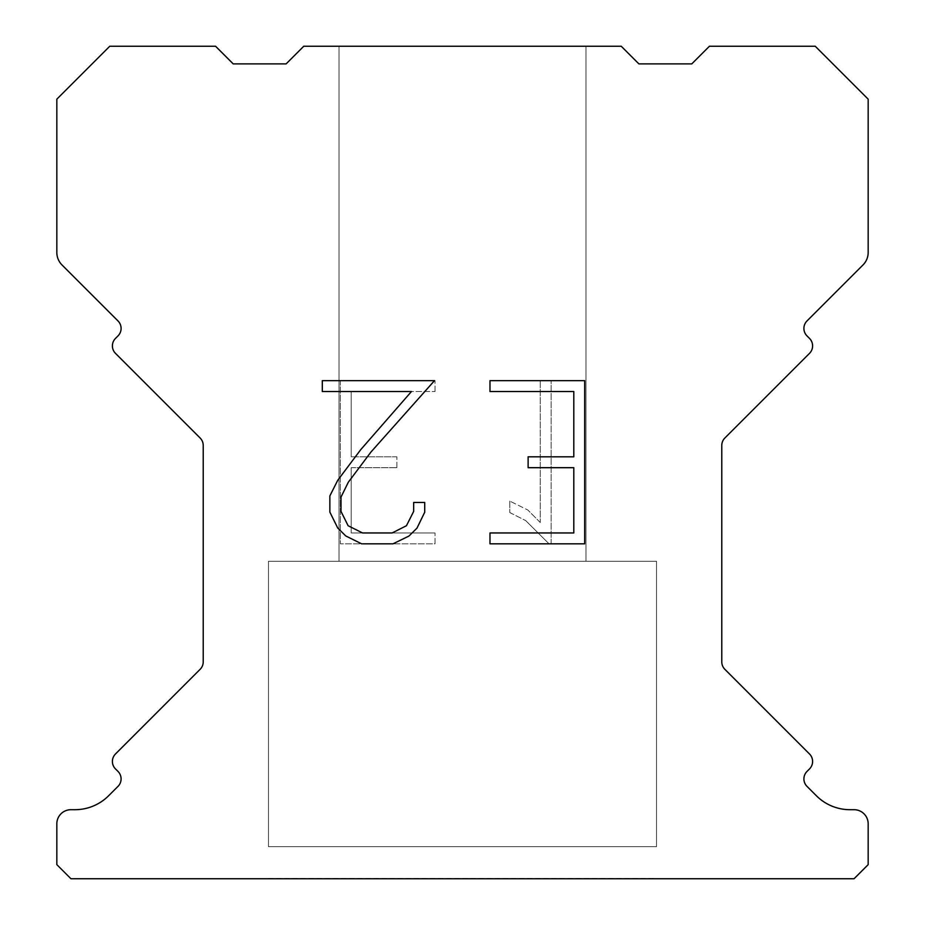 <?xml version="1.0" encoding="UTF-8"?>
<svg xmlns="http://www.w3.org/2000/svg" width="925" height="925" viewBox="0 0 925 925"><rect width="100%" height="100%" fill="white"/><g stroke="black" fill="none" stroke-linecap="round" stroke-linejoin="round"><path stroke-width="0.69" stroke-dasharray="4.62 3.47" d="M585.964 561.267L585.964 46.25L339.036 46.25L339.036 561.267L585.964 561.267L339.036 561.267L585.964 561.267L585.964 46.25L339.036 46.25L339.036 561.267L585.964 561.267L339.036 561.267L585.964 561.267L585.964 46.25L339.036 46.25L339.036 561.267L585.964 561.267L339.036 561.267L585.964 561.267L585.964 46.25L339.036 46.25L339.036 561.267L585.964 561.267L339.036 561.267L585.964 561.267L585.964 46.25L339.036 46.25L339.036 561.267L585.964 561.267L339.036 561.267L585.964 561.267L585.964 46.25L339.036 46.25L339.036 561.267L585.964 561.267L339.036 561.267L585.964 561.267L585.964 46.25L339.036 46.25L339.036 561.267L585.964 561.267L339.036 561.267L585.964 561.267L585.964 46.25L339.036 46.25L339.036 561.267L585.964 561.267L339.036 561.267L585.964 561.267L585.964 46.25L339.036 46.25L339.036 561.267L585.964 561.267L339.036 561.267L585.964 561.267L585.964 46.25L339.036 46.25L339.036 561.267L585.964 561.267L339.036 561.267L585.964 561.267L585.964 46.25L339.036 46.25L339.036 561.267L585.964 561.267L339.036 561.267L585.964 561.267L585.964 46.25L339.036 46.25L339.036 561.267L585.964 561.267L339.036 561.267L585.964 561.267L585.964 46.25L339.036 46.25L339.036 561.267L585.964 561.267L339.036 561.267L585.964 561.267L585.964 46.25L339.036 46.25L339.036 561.267L585.964 561.267L339.036 561.267L585.964 561.267L585.964 46.25L339.036 46.25L339.036 561.267L585.964 561.267L339.036 561.267L585.964 561.267L585.964 46.25L339.036 46.25L339.036 561.267L585.964 561.267L339.036 561.267L585.964 561.267L585.964 46.25L339.036 46.25L339.036 561.267L585.964 561.267L339.036 561.267L585.964 561.267L585.964 46.25L339.036 46.25L339.036 561.267L585.964 561.267L339.036 561.267L585.964 561.267L585.964 46.25L339.036 46.25L339.036 561.267L585.964 561.267L339.036 561.267L585.964 561.267L585.964 46.25L339.036 46.25L339.036 561.267L585.964 561.267L339.036 561.267L585.964 561.267L585.964 46.25L339.036 46.25L339.036 561.267L585.964 561.267L339.036 561.267L585.964 561.267L585.964 46.25L339.036 46.25L339.036 561.267L585.964 561.267L339.036 561.267L585.964 561.267L585.964 46.25L339.036 46.25L339.036 561.267L585.964 561.267L339.036 561.267L585.964 561.267L585.964 46.25L339.036 46.25L339.036 561.267L585.964 561.267L339.036 561.267L585.964 561.267L585.964 46.25L339.036 46.25L339.036 561.267L585.964 561.267L339.036 561.267L585.964 561.267L585.964 46.25L339.036 46.25L339.036 561.267L585.964 561.267L339.036 561.267L585.964 561.267L585.964 46.25L339.036 46.25L339.036 561.267L585.964 561.267L339.036 561.267L585.964 561.267L585.964 46.25L339.036 46.25L339.036 561.267L585.964 561.267L339.036 561.267L585.964 561.267L585.964 46.25L339.036 46.25L339.036 561.267L585.964 561.267L339.036 561.267L585.964 561.267L585.964 46.25L339.036 46.25L339.036 561.267L585.964 561.267L339.036 561.267L585.964 561.267L585.964 46.25L339.036 46.25L339.036 561.267L585.964 561.267L339.036 561.267L585.964 561.267L585.964 46.25L339.036 46.25L339.036 561.267L585.964 561.267L339.036 561.267L585.964 561.267L585.964 46.25L339.036 46.25L339.036 561.267L585.964 561.267L339.036 561.267L585.964 561.267L585.964 46.25L339.036 46.25L339.036 561.267L585.964 561.267L339.036 561.267L585.964 561.267L585.964 46.25L339.036 46.25L339.036 561.267L585.964 561.267L339.036 561.267L585.964 561.267L585.964 46.25L339.036 46.25L339.036 561.267L585.964 561.267L339.036 561.267L585.964 561.267L585.964 46.25L339.036 46.25L339.036 561.267L585.964 561.267L339.036 561.267L585.964 561.267L585.964 46.25L339.036 46.25L339.036 561.267L585.964 561.267L339.036 561.267L585.964 561.267L585.964 46.25L339.036 46.25L339.036 561.267L585.964 561.267L339.036 561.267L585.964 561.267L585.964 46.25L339.036 46.25L339.036 561.267L585.964 561.267L339.036 561.267L585.964 561.267L585.964 46.25L339.036 46.25L339.036 561.267L585.964 561.267L339.036 561.267L585.964 561.267L585.964 46.25L339.036 46.25L339.036 561.267L585.964 561.267L339.036 561.267L585.964 561.267L585.964 46.25L339.036 46.25L339.036 561.267L585.964 561.267L339.036 561.267L585.964 561.267L585.964 46.25L339.036 46.25L339.036 561.267L585.964 561.267L339.036 561.267L585.964 561.267L585.964 46.25L339.036 46.25L339.036 561.267L585.964 561.267L339.036 561.267L585.964 561.267L585.964 46.25L339.036 46.25L339.036 561.267L585.964 561.267L339.036 561.267L585.964 561.267L585.964 46.25L339.036 46.25L339.036 561.267L585.964 561.267L339.036 561.267L585.964 561.267L585.964 46.25L339.036 46.25L339.036 561.267L585.964 561.267L339.036 561.267L585.964 561.267L585.964 46.25L339.036 46.25L339.036 561.267L585.964 561.267L339.036 561.267L585.964 561.267L585.964 46.25L339.036 46.25L339.036 561.267L585.964 561.267L339.036 561.267L585.964 561.267L585.964 46.25L339.036 46.25L339.036 561.267L585.964 561.267L339.036 561.267L585.964 561.267L585.964 46.25L339.036 46.25L339.036 561.267L585.964 561.267L339.036 561.267L585.964 561.267L585.964 46.25L339.036 46.25L339.036 561.267L585.964 561.267L339.036 561.267L585.964 561.267L585.964 46.25L339.036 46.25L339.036 561.267L585.964 561.267L339.036 561.267L585.964 561.267L585.964 46.25L339.036 46.25L339.036 561.267L585.964 561.267L339.036 561.267L585.964 561.267L585.964 46.25L339.036 46.25L339.036 561.267L585.964 561.267L339.036 561.267L339.036 46.25L339.036 561.267L585.964 561.267L585.964 46.25L339.036 46.25L339.036 561.267L585.964 561.267L585.964 46.25L339.036 46.25L339.036 561.267L585.964 561.267L585.964 46.25L339.036 46.25L339.036 561.267L585.964 561.267L585.964 46.25L339.036 46.25L339.036 561.267L585.964 561.267L585.964 46.25L339.036 46.25L339.036 561.267L585.964 561.267L585.964 46.25L339.036 46.25L339.036 561.267L585.964 561.267L585.964 46.25L339.036 46.25L339.036 561.267L585.964 561.267L585.964 46.25L339.036 46.25L339.036 561.267L585.964 561.267L585.964 46.25L339.036 46.25L339.036 561.267L585.964 561.267L585.964 46.25L339.036 46.25L339.036 561.267L585.964 561.267L585.964 46.25L339.036 46.25L339.036 561.267L585.964 561.267L585.964 46.25L339.036 46.25L339.036 561.267L585.964 561.267L585.964 46.25L339.036 46.25L339.036 561.267L585.964 561.267L585.964 46.25L339.036 46.25L339.036 561.267L585.964 561.267L585.964 46.25L339.036 46.25L339.036 561.267L585.964 561.267L585.964 46.25L339.036 46.25L339.036 561.267L585.964 561.267L585.964 46.25L339.036 46.25L339.036 561.267L585.964 561.267L585.964 46.25L339.036 46.25L339.036 561.267L585.964 561.267L585.964 46.25L339.036 46.25L339.036 561.267L585.964 561.267L585.964 46.25L339.036 46.25L339.036 561.267L585.964 561.267L585.964 46.25L339.036 46.25L339.036 561.267L585.964 561.267L585.964 46.25L339.036 46.25L339.036 561.267L585.964 561.267L585.964 46.25L339.036 46.25L339.036 561.267L585.964 561.267L585.964 46.25L339.036 46.25L339.036 561.267L585.964 561.267L585.964 46.25L339.036 46.25L339.036 561.267L585.964 561.267L585.964 46.25L339.036 46.25L339.036 561.267L585.964 561.267L585.964 46.25L339.036 46.25L339.036 561.267L585.964 561.267L585.964 46.25L339.036 46.25L339.036 561.267L585.964 561.267L585.964 46.25L339.036 46.25L339.036 561.267L585.964 561.267L585.964 46.25L339.036 46.25L339.036 561.267L585.964 561.267L585.964 46.25L339.036 46.25L339.036 561.267L585.964 561.267L585.964 46.25L339.036 46.25L339.036 561.267L585.964 561.267L585.964 46.25L339.036 46.25L339.036 561.267L585.964 561.267L585.964 46.25L339.036 46.25L339.036 561.267L585.964 561.267L585.964 46.25L339.036 46.25L339.036 561.267L585.964 561.267L585.964 46.25L339.036 46.25L339.036 561.267L585.964 561.267L585.964 46.25L339.036 46.25L339.036 561.267L585.964 561.267L585.964 46.25L339.036 46.25L339.036 561.267L585.964 561.267L585.964 46.25L339.036 46.25L339.036 561.267L585.964 561.267L585.964 46.25L339.036 46.25L339.036 561.267L585.964 561.267L585.964 46.25L339.036 46.25L339.036 561.267L585.964 561.267L585.964 46.25L339.036 46.25L339.036 561.267L585.964 561.267L585.964 46.25L339.036 46.25L339.036 561.267L585.964 561.267L585.964 46.25L339.036 46.25L339.036 561.267L585.964 561.267L585.964 46.25L339.036 46.25L339.036 561.267L585.964 561.267L585.964 46.25L339.036 46.25L339.036 561.267L585.964 561.267L585.964 46.25L339.036 46.25L339.036 561.267L585.964 561.267L585.964 46.25L339.036 46.25L339.036 561.267L585.964 561.267L585.964 46.25L339.036 46.25L339.036 561.267L585.964 561.267L585.964 46.25L339.036 46.25L339.036 561.267L585.964 561.267L585.964 46.25L339.036 46.25L339.036 561.267L585.964 561.267L585.964 46.25L339.036 46.25L339.036 561.267L585.964 561.267L585.964 46.25L339.036 46.25L339.036 561.267L585.964 561.267L585.964 46.25L339.036 46.25L585.964 46.25L339.036 46.25L585.964 46.25L585.964 561.267L339.036 561.267M268.481 878.392L656.519 878.392M656.519 846.653L656.519 561.267L268.481 561.267L268.481 846.653L656.519 846.653L268.481 846.653L656.519 846.653L656.519 561.267L268.481 561.267L268.481 846.653L656.519 846.653L268.481 846.653L656.519 846.653L656.519 561.267L268.481 561.267L268.481 846.653L656.519 846.653L268.481 846.653L656.519 846.653L656.519 561.267L268.481 561.267L268.481 846.653L656.519 846.653L268.481 846.653L656.519 846.653L656.519 561.267L268.481 561.267L268.481 846.653L656.519 846.653L268.481 846.653L656.519 846.653L656.519 561.267L268.481 561.267L268.481 846.653L656.519 846.653L268.481 846.653L656.519 846.653L656.519 561.267L268.481 561.267L268.481 846.653L656.519 846.653L268.481 846.653L656.519 846.653L656.519 561.267L268.481 561.267L268.481 846.653L656.519 846.653L268.481 846.653L656.519 846.653L656.519 561.267L268.481 561.267L268.481 846.653L656.519 846.653L268.481 846.653L656.519 846.653L656.519 561.267L268.481 561.267L268.481 846.653L656.519 846.653L268.481 846.653L656.519 846.653L656.519 561.267L268.481 561.267L268.481 846.653L656.519 846.653L268.481 846.653L656.519 846.653L656.519 561.267L268.481 561.267L268.481 846.653L656.519 846.653L268.481 846.653L656.519 846.653L656.519 561.267L268.481 561.267L268.481 846.653L656.519 846.653L268.481 846.653L656.519 846.653L656.519 561.267L268.481 561.267L268.481 846.653L656.519 846.653L268.481 846.653L656.519 846.653L656.519 561.267L268.481 561.267L268.481 846.653L656.519 846.653L268.481 846.653L656.519 846.653L656.519 561.267L268.481 561.267L268.481 846.653L656.519 846.653L268.481 846.653L656.519 846.653L656.519 561.267L268.481 561.267L268.481 846.653L656.519 846.653L268.481 846.653L656.519 846.653L656.519 561.267L268.481 561.267L268.481 846.653L656.519 846.653L268.481 846.653L656.519 846.653L656.519 561.267L268.481 561.267L268.481 846.653L656.519 846.653L268.481 846.653L656.519 846.653L656.519 561.267L268.481 561.267L268.481 846.653L656.519 846.653L268.481 846.653L656.519 846.653L656.519 561.267L268.481 561.267L268.481 846.653L656.519 846.653L268.481 846.653L656.519 846.653L656.519 561.267L268.481 561.267L268.481 846.653L656.519 846.653L268.481 846.653L656.519 846.653L656.519 561.267L268.481 561.267L268.481 846.653L656.519 846.653L268.481 846.653L656.519 846.653L656.519 561.267L268.481 561.267L268.481 846.653L656.519 846.653L268.481 846.653L656.519 846.653L656.519 561.267L268.481 561.267L268.481 846.653L656.519 846.653L268.481 846.653L656.519 846.653L656.519 561.267L268.481 561.267L268.481 846.653L656.519 846.653L268.481 846.653L656.519 846.653L656.519 561.267L268.481 561.267L268.481 846.653L656.519 846.653L268.481 846.653L656.519 846.653L656.519 561.267L268.481 561.267L268.481 846.653L656.519 846.653L268.481 846.653L656.519 846.653L656.519 561.267L268.481 561.267L268.481 846.653L656.519 846.653L268.481 846.653L656.519 846.653L656.519 561.267L268.481 561.267L268.481 846.653L656.519 846.653L268.481 846.653L656.519 846.653L656.519 561.267L268.481 561.267L268.481 846.653L656.519 846.653L268.481 846.653L656.519 846.653L656.519 561.267L268.481 561.267L268.481 846.653L656.519 846.653L268.481 846.653L656.519 846.653L656.519 561.267L268.481 561.267L268.481 846.653L656.519 846.653L268.481 846.653L656.519 846.653L656.519 561.267L268.481 561.267L268.481 846.653L656.519 846.653L268.481 846.653L656.519 846.653L656.519 561.267L268.481 561.267L268.481 846.653L656.519 846.653L268.481 846.653L656.519 846.653L656.519 561.267L268.481 561.267L268.481 846.653L656.519 846.653L268.481 846.653L656.519 846.653L656.519 561.267L268.481 561.267L268.481 846.653L656.519 846.653L268.481 846.653L656.519 846.653L656.519 561.267L268.481 561.267L268.481 846.653L656.519 846.653L268.481 846.653L656.519 846.653L656.519 561.267L268.481 561.267L268.481 846.653L656.519 846.653L268.481 846.653L656.519 846.653L656.519 561.267L268.481 561.267L268.481 846.653L656.519 846.653L268.481 846.653L656.519 846.653L656.519 561.267L268.481 561.267L268.481 846.653L656.519 846.653L268.481 846.653L656.519 846.653L656.519 561.267L268.481 561.267L268.481 846.653L656.519 846.653L268.481 846.653L656.519 846.653L656.519 561.267L268.481 561.267L268.481 846.653L656.519 846.653L268.481 846.653L656.519 846.653L656.519 561.267L268.481 561.267L268.481 846.653L656.519 846.653L268.481 846.653L656.519 846.653L656.519 561.267L268.481 561.267L268.481 846.653L656.519 846.653L268.481 846.653L656.519 846.653L656.519 561.267L268.481 561.267L268.481 846.653L656.519 846.653L268.481 846.653L656.519 846.653L656.519 561.267L268.481 561.267L268.481 846.653L656.519 846.653L268.481 846.653L656.519 846.653L656.519 561.267L268.481 561.267L268.481 846.653L656.519 846.653L268.481 846.653L656.519 846.653L656.519 561.267L268.481 561.267L268.481 846.653L656.519 846.653L268.481 846.653L656.519 846.653L656.519 561.267L268.481 561.267L268.481 846.653L656.519 846.653L268.481 846.653L656.519 846.653L656.519 561.267L268.481 561.267L268.481 846.653L656.519 846.653L268.481 846.653L656.519 846.653L656.519 561.267L268.481 561.267L268.481 846.653L656.519 846.653L268.481 846.653L656.519 846.653L656.519 561.267L268.481 561.267L268.481 846.653L656.519 846.653L268.481 846.653L656.519 846.653L656.519 561.267L268.481 561.267L268.481 846.653L656.519 846.653L268.481 846.653L656.519 846.653L656.519 561.267L268.481 561.267L268.481 846.653L656.519 846.653L268.481 846.653L656.519 846.653L656.519 561.267L268.481 561.267L268.481 846.653L656.519 846.653L268.481 846.653L268.481 561.267L268.481 846.653L656.519 846.653L656.519 561.267L268.481 561.267L268.481 846.653L656.519 846.653L656.519 561.267L268.481 561.267L268.481 846.653L656.519 846.653L656.519 561.267L268.481 561.267L268.481 846.653L656.519 846.653L656.519 561.267L268.481 561.267L268.481 846.653L656.519 846.653L656.519 561.267L268.481 561.267L268.481 846.653L656.519 846.653L656.519 561.267L268.481 561.267L268.481 846.653L656.519 846.653L656.519 561.267L268.481 561.267L268.481 846.653L656.519 846.653L656.519 561.267L268.481 561.267L268.481 846.653L656.519 846.653L656.519 561.267L268.481 561.267L268.481 846.653L656.519 846.653L656.519 561.267L268.481 561.267L268.481 846.653L656.519 846.653L656.519 561.267L268.481 561.267L268.481 846.653L656.519 846.653L656.519 561.267L268.481 561.267L268.481 846.653L656.519 846.653L656.519 561.267L268.481 561.267L268.481 846.653L656.519 846.653L656.519 561.267L268.481 561.267L268.481 846.653L656.519 846.653L656.519 561.267L268.481 561.267L268.481 846.653L656.519 846.653L656.519 561.267L268.481 561.267L268.481 846.653L656.519 846.653L656.519 561.267L268.481 561.267L268.481 846.653L656.519 846.653L656.519 561.267L268.481 561.267L268.481 846.653L656.519 846.653L656.519 561.267L268.481 561.267L268.481 846.653L656.519 846.653L656.519 561.267L268.481 561.267L268.481 846.653L656.519 846.653L656.519 561.267L268.481 561.267L268.481 846.653L656.519 846.653L656.519 561.267L268.481 561.267L268.481 846.653L656.519 846.653L656.519 561.267L268.481 561.267L268.481 846.653L656.519 846.653L656.519 561.267L268.481 561.267L268.481 846.653L656.519 846.653L656.519 561.267L268.481 561.267L268.481 846.653L656.519 846.653L656.519 561.267L268.481 561.267L268.481 846.653L656.519 846.653L656.519 561.267L268.481 561.267L268.481 846.653L656.519 846.653L656.519 561.267L268.481 561.267L268.481 846.653L656.519 846.653L656.519 561.267L268.481 561.267L268.481 846.653L656.519 846.653L656.519 561.267L268.481 561.267L268.481 846.653L656.519 846.653L656.519 561.267L268.481 561.267L268.481 846.653L656.519 846.653L656.519 561.267L268.481 561.267L268.481 846.653L656.519 846.653L656.519 561.267L268.481 561.267L268.481 846.653L656.519 846.653L656.519 561.267L268.481 561.267L268.481 846.653L656.519 846.653L656.519 561.267L268.481 561.267L268.481 846.653L656.519 846.653L656.519 561.267L268.481 561.267L268.481 846.653L656.519 846.653L656.519 561.267L268.481 561.267L268.481 846.653L656.519 846.653L656.519 561.267L268.481 561.267L268.481 846.653L656.519 846.653L656.519 561.267L268.481 561.267L268.481 846.653L656.519 846.653L656.519 561.267L268.481 561.267L268.481 846.653L656.519 846.653L656.519 561.267L268.481 561.267L268.481 846.653L656.519 846.653L656.519 561.267L268.481 561.267L268.481 846.653L656.519 846.653L656.519 561.267L268.481 561.267L268.481 846.653L656.519 846.653L656.519 561.267L268.481 561.267L268.481 846.653L656.519 846.653L656.519 561.267L268.481 561.267L268.481 846.653L656.519 846.653L656.519 561.267L268.481 561.267L268.481 846.653L656.519 846.653L656.519 561.267L268.481 561.267L268.481 846.653L656.519 846.653L656.519 561.267L268.481 561.267L268.481 846.653L656.519 846.653L656.519 561.267L268.481 561.267L268.481 846.653L656.519 846.653L656.519 561.267L268.481 561.267L268.481 846.653L656.519 846.653L656.519 561.267L268.481 561.267L268.481 846.653L656.519 846.653L656.519 561.267L268.481 561.267L268.481 846.653L656.519 846.653L656.519 561.267L268.481 561.267L268.481 846.653L656.519 846.653L656.519 561.267L268.481 561.267L656.519 561.267L268.481 561.267L656.519 561.267L656.519 846.653L268.481 846.653M268.481 561.267L656.519 561.267M573.801 467.692L573.801 532.962L489.984 532.962L489.984 543.831L584.681 543.831L584.681 380.661L489.984 380.661L489.984 391.541L573.801 391.541L573.801 456.811L528.129 456.811L528.129 467.692L573.801 467.692M424.714 512.242L424.714 502.46L413.672 502.46L413.672 511.398L406.445 525.724L392.108 532.962L362.565 532.962L348.124 525.747L341.001 511.398L341.001 497.072L348.332 482.191L370.96 452.024L434.484 380.661L322.305 380.661L322.305 391.541L411.44 391.541L360.762 449.619L337.717 480.318L329.855 495.927L329.855 512.08L337.717 528.002L345.788 535.968L361.617 543.831L392.952 543.831L408.885 536.095L416.955 528.175L424.714 512.242M351.199 532.962L351.199 467.692L351.199 532.962L435.016 532.962L351.199 532.962M351.199 467.692L396.871 467.692L351.199 467.692M396.871 467.692L396.871 456.811L396.871 467.692M396.871 456.811L351.199 456.811L396.871 456.811M351.199 456.811L351.199 391.541L351.199 456.811M351.199 391.541L435.016 391.541L351.199 391.541M435.016 391.541L435.016 380.661L435.016 391.541M435.016 543.831L435.016 532.962L435.016 543.831L340.319 543.831L435.016 543.831M340.319 380.661L340.319 543.831L340.319 380.661L435.016 380.661L340.319 380.661M509.767 501.084L509.767 512.543L509.767 501.084L527.828 509.999L509.767 501.084M509.767 512.543L525.701 520.602L509.767 512.543M525.701 520.602L548.837 543.623L525.701 520.602M548.837 543.623L551.138 543.623L548.837 543.623M551.138 543.623L551.138 380.453L551.138 543.623M540.258 522.521L527.828 509.999L540.258 522.521L540.258 380.453L540.258 522.521M551.138 380.453L540.258 380.453L551.138 380.453M621.242 46.25L303.758 46.25L286.126 63.883L233.204 63.883L215.571 46.25L109.751 46.25L56.83 99.16L56.83 252.479A17.633 17.633 0 0 0 61.998 264.955L117.995 320.94A10.58 10.58 0 0 1 117.995 335.914L115.498 338.411A10.58 10.58 0 0 0 115.498 353.373L200.124 437.999A10.58 10.58 0 0 1 203.222 445.48L203.222 661.849A10.58 10.58 0 0 1 200.124 669.33L115.498 753.968A10.58 10.58 0 0 0 115.498 768.929L117.995 771.427A10.58 10.58 0 0 1 117.995 786.389L108.63 795.743A47.626 47.626 0 0 1 74.96 809.699L70.948 809.699A14.106 14.106 0 0 0 56.83 823.805L56.83 864.644L70.948 878.75L854.053 878.75L868.17 864.644L868.17 823.805A14.106 14.106 0 0 0 854.053 809.699L850.04 809.699A47.626 47.626 0 0 1 816.37 795.743L807.005 786.389A10.58 10.58 0 0 1 807.005 771.427L809.502 768.929A10.58 10.58 0 0 0 809.502 753.968L724.876 669.33A10.58 10.58 0 0 1 721.778 661.849L721.778 445.48A10.58 10.58 0 0 1 724.876 437.999L809.502 353.373A10.58 10.58 0 0 0 809.502 338.411L807.005 335.914A10.58 10.58 0 0 1 807.005 320.94L863.002 264.955A17.633 17.633 0 0 0 868.17 252.479L868.17 99.16L815.249 46.25L709.429 46.25L691.796 63.883L638.874 63.883L621.242 46.25M656.519 878.75L268.481 878.75M339.036 46.25L585.964 46.25"/><path stroke-width="1.39" d="M573.801 532.962L573.801 467.692L528.129 467.692L528.129 456.811L573.801 456.811L573.801 391.541L489.984 391.541L489.984 380.661L584.681 380.661L584.681 543.831L489.984 543.831L489.984 532.962L573.801 532.962M424.714 502.46L424.714 512.242L416.955 528.175L408.885 536.095L392.952 543.831L361.617 543.831L345.788 535.968L337.717 528.002L329.855 512.08L329.855 495.927L337.717 480.318L360.762 449.619L411.44 391.541L322.305 391.541L322.305 380.661L434.484 380.661L370.96 452.024L348.332 482.191L341.001 497.072L341.001 511.398L348.124 525.747L362.565 532.962L392.108 532.962L406.445 525.724L413.672 511.398L413.672 502.46L424.714 502.46M303.758 46.25L621.242 46.25L638.874 63.883L691.796 63.883L709.429 46.25L815.249 46.25L868.17 99.16L868.17 252.479A17.633 17.633 0 0 1 863.002 264.955L807.005 320.94A10.58 10.58 0 0 0 807.005 335.914L809.502 338.411A10.58 10.58 0 0 1 809.502 353.373L724.876 437.999A10.58 10.58 0 0 0 721.778 445.48L721.778 661.849A10.58 10.58 0 0 0 724.876 669.33L809.502 753.968A10.58 10.58 0 0 1 809.502 768.929L807.005 771.427A10.58 10.58 0 0 0 807.005 786.389L816.37 795.743A47.626 47.626 0 0 0 850.04 809.699L854.053 809.699A14.106 14.106 0 0 1 868.17 823.805L868.17 864.644L854.053 878.75L70.948 878.75L56.83 864.644L56.83 823.805A14.106 14.106 0 0 1 70.948 809.699L74.96 809.699A47.626 47.626 0 0 0 108.63 795.743L117.995 786.389A10.58 10.58 0 0 0 117.995 771.427L115.498 768.929A10.58 10.58 0 0 1 115.498 753.968L200.124 669.33A10.58 10.58 0 0 0 203.222 661.849L203.222 445.48A10.58 10.58 0 0 0 200.124 437.999L115.498 353.373A10.58 10.58 0 0 1 115.498 338.411L117.995 335.914A10.58 10.58 0 0 0 117.995 320.94L61.998 264.955A17.633 17.633 0 0 1 56.83 252.479L56.83 99.16L109.751 46.25L215.571 46.25L233.204 63.883L286.126 63.883L303.758 46.25"/></g></svg>

